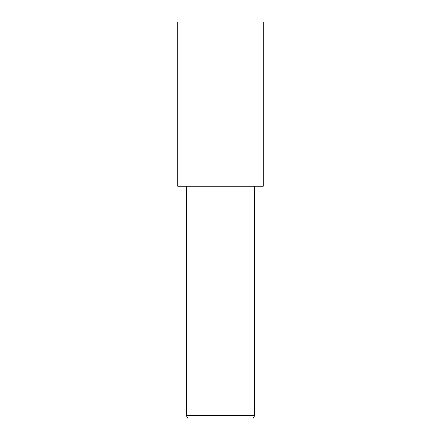 <?xml version="1.0" encoding="UTF-8"?>
<svg xmlns="http://www.w3.org/2000/svg" width="441" height="441" viewBox="0 0 441 441"><rect width="100%" height="100%" fill="white"/><g stroke="black" fill="none" stroke-linecap="round" stroke-linejoin="round"><path stroke-width="0.33" stroke-dasharray="2.21 1.65" d="M263.26 22.05L177.74 22.05M254.705 415.527L186.295 415.527M252.732 418.95L188.268 418.95"/><path stroke-width="0.66" d="M220.5 186.24L263.26 186.24L263.26 22.05L177.74 22.05L177.74 186.24L220.5 186.24M254.705 415.527L252.732 418.95L188.268 418.95L186.295 415.527L254.705 415.527L254.705 186.24M186.295 186.24L186.295 415.527"/></g></svg>
